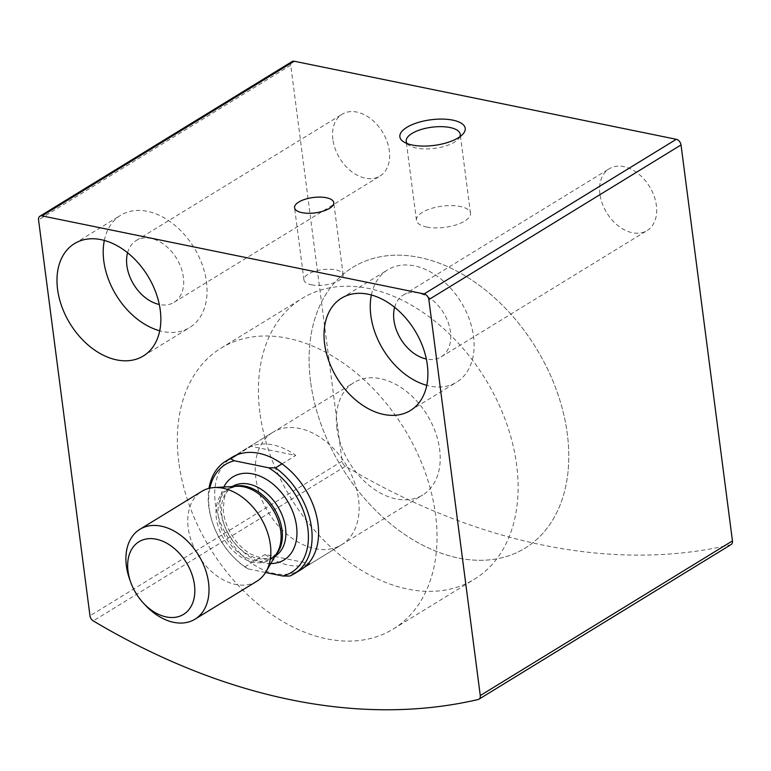 <?xml version="1.0" encoding="UTF-8"?>
<svg xmlns="http://www.w3.org/2000/svg" width="771" height="771" viewBox="0 0 771 771"><rect width="100%" height="100%" fill="white"/><g stroke="black" fill="none" stroke-linecap="round" stroke-linejoin="round"><path stroke-width="0.58" stroke-dasharray="3.85 2.89" d="M292.074 61.555A5.272 3.653 -121.5 0 0 290.725 65.207L342.151 461.174A5.272 3.653 -121.5 0 0 345.447 466.243A724.836 501.69 -121.5 0 0 730.33 544.866A5.272 3.653 -121.5 0 0 731.101 544.548M599.896 193.906A36.237 25.086 58.5 0 1 609.196 168.782A36.237 25.086 58.5 0 1 649.529 186.563A36.237 25.086 58.5 0 1 647.091 230.568A36.237 25.086 58.5 0 1 618.409 225.961A36.237 25.086 58.5 0 1 599.896 193.906M332.85 139.358A36.237 25.086 58.5 0 1 342.141 114.233A36.237 25.086 58.5 0 1 382.474 132.014A36.237 25.086 58.5 0 1 380.036 176.019A36.237 25.086 58.5 0 1 351.364 171.413A36.237 25.086 58.5 0 1 332.85 139.358M341.64 544.721L301.095 569.586A65.892 45.605 58.5 0 1 248.966 561.201A65.892 45.605 58.5 0 1 215.292 502.923A65.892 45.605 58.5 0 1 232.196 457.242L272.741 432.377A65.892 45.605 58.5 0 1 346.073 464.701A65.892 45.605 58.5 0 1 341.64 544.721A65.892 45.605 58.5 0 1 289.501 536.337A65.892 45.605 58.5 0 1 255.837 478.059A65.892 45.605 58.5 0 1 272.741 432.377M104.326 240.446A65.892 45.605 58.5 0 1 120.69 215.273A65.892 45.605 58.5 0 1 194.013 247.597A65.892 45.605 58.5 0 1 189.589 327.608A65.892 45.605 58.5 0 1 159.732 330.788M127.581 252.763A36.237 25.086 58.5 0 1 136.188 240.542A36.237 25.086 58.5 0 1 176.52 258.324A36.237 25.086 58.5 0 1 174.082 302.338A36.237 25.086 58.5 0 1 159.298 304.478M371.371 294.994A65.892 45.605 58.5 0 1 387.736 269.821A65.892 45.605 58.5 0 1 461.068 302.145A65.892 45.605 58.5 0 1 456.634 382.156A65.892 45.605 58.5 0 1 426.787 385.336M394.627 307.311A36.237 25.086 58.5 0 1 403.243 295.091A36.237 25.086 58.5 0 1 443.576 312.872A36.237 25.086 58.5 0 1 441.137 356.886A36.237 25.086 58.5 0 1 426.344 359.026M311.368 284.788A19.767 7.749 -7.4 0 0 332.532 283.275A19.767 7.749 -7.4 0 0 343.134 274.784A19.767 7.749 -7.4 0 0 322.529 269.648A19.767 7.749 -7.4 0 0 303.928 279.873A19.767 7.749 -7.4 0 0 311.368 284.788M426.71 227.031A27.245 10.678 -7.4 0 0 455.883 224.939A27.245 10.678 -7.4 0 0 470.483 213.239A27.245 10.678 -7.4 0 0 442.101 206.156A27.245 10.678 -7.4 0 0 416.456 220.255A27.245 10.678 -7.4 0 0 426.71 227.031M407.204 143.599A27.245 10.678 -7.4 0 0 409.372 145.478A27.245 10.678 -7.4 0 0 416.456 148.071A27.245 10.678 -7.4 0 0 458.244 139.137A27.245 10.678 -7.4 0 0 459.853 136.756M178.805 462.321A164.734 114.021 58.5 0 1 221.065 348.126A164.734 114.021 58.5 0 1 404.389 428.936A164.734 114.021 58.5 0 1 393.316 628.972A164.734 114.021 58.5 0 1 262.978 608.03A164.734 114.021 58.5 0 1 178.805 462.321M310.559 381.51A164.734 114.021 58.5 0 1 352.829 267.315A164.734 114.021 58.5 0 1 536.144 348.126A164.734 114.021 58.5 0 1 525.08 548.162A164.734 114.021 58.5 0 1 394.733 527.219A164.734 114.021 58.5 0 1 310.559 381.51A164.734 114.021 58.5 0 1 352.829 267.315A164.734 114.021 58.5 0 1 536.144 348.126A164.734 114.021 58.5 0 1 525.08 548.162A164.734 114.021 58.5 0 1 394.733 527.219A164.734 114.021 58.5 0 1 310.559 381.51M265.552 572.487L248.407 568.988A63.261 43.783 58.5 0 1 232.129 555.631A63.261 43.783 58.5 0 1 213.374 525.051A63.261 43.783 58.5 0 1 209.857 488.159M248.407 568.988L244.802 566.926A65.892 45.605 58.5 0 1 232.649 556.18A65.892 45.605 58.5 0 1 213.114 524.328A65.892 45.605 58.5 0 1 208.806 506.904A65.892 45.605 58.5 0 1 208.989 488.361M336.917 428.329A65.892 45.605 58.5 0 1 353.822 382.647A65.892 45.605 58.5 0 1 427.153 414.971A65.892 45.605 58.5 0 1 422.73 494.992A65.892 45.605 58.5 0 1 370.591 486.607A65.892 45.605 58.5 0 1 336.917 428.329M237.237 454.736L251.018 446.284A65.892 45.605 -121.5 0 1 295.794 455.43L251.018 446.284M282.003 463.882L295.794 455.43M289.578 576.072L309.846 563.64A65.892 45.605 -121.5 0 1 265.07 554.494L309.846 563.64M244.802 566.926L265.07 554.494M259.885 412.591A164.734 114.021 58.5 0 1 302.145 298.396A164.734 114.021 58.5 0 1 485.47 379.207A164.734 114.021 58.5 0 1 474.396 579.243A164.734 114.021 58.5 0 1 344.059 558.3A164.734 114.021 58.5 0 1 259.885 412.591M145.449 605.283A52.717 36.488 58.5 0 1 129.817 579.802M256.849 581.267A52.717 36.488 58.5 0 1 198.186 555.399A52.717 36.488 58.5 0 1 201.732 491.387M290.725 65.207L38.55 219.87M342.151 461.174L89.976 615.827M345.447 466.243L93.272 620.906M730.33 544.866L478.155 699.528M270.766 563.543A48.766 33.751 58.5 0 1 229.768 536.028A48.766 33.751 58.5 0 1 223.831 487.021M275.893 554.725A40.853 28.276 58.5 0 1 271.556 558.329L277.3 552.315A41.335 28.604 58.5 0 1 224.149 539.478A41.335 28.604 58.5 0 1 236.793 486.289L228.842 488.679A40.853 28.276 58.5 0 1 234.018 486.443M275.035 556.199L271.556 558.329A40.853 28.276 58.5 0 1 226.096 538.283A40.853 28.276 58.5 0 1 228.842 488.679L232.312 486.549A40.853 28.276 58.5 0 1 232.322 486.54A40.853 28.276 58.5 0 0 229.575 536.153A40.853 28.276 58.5 0 0 275.035 556.199A40.853 28.276 58.5 0 1 275.035 556.199C270.611 558.59 266.034 559.245 261.292 558.156L250.614 553.992C243.183 549.627 236.822 543.198 231.541 534.708C226.587 526.4 223.812 518.073 223.233 509.708L224.332 497.921C226.231 492.168 228.891 488.371 232.312 486.549M143.367 355.961L189.589 327.608M74.469 243.617L120.69 215.273M174.082 302.338L380.036 176.019M136.188 240.542L342.141 114.233M410.423 410.509L456.634 382.156M341.524 298.165L387.736 269.821M441.137 356.886L647.091 230.568M403.243 295.091L609.196 168.782M343.134 274.784L333.766 202.648M303.928 279.873L294.561 207.736M470.483 213.239L460.229 134.289M416.456 220.255L406.201 141.305M458.244 139.137L462.812 134.212M409.372 145.478L403.696 141.883M393.316 628.972L474.396 579.243M221.065 348.126L302.145 298.396M232.129 555.631L232.649 556.18M213.374 525.051L213.114 524.328M301.095 569.586L422.73 494.992M232.196 457.242L353.822 382.647"/><path stroke-width="1.16" d="M38.55 219.87L89.976 615.827A5.272 3.653 -121.5 0 0 93.272 620.906A724.836 501.69 -121.5 0 0 478.155 699.528A5.272 3.653 -121.5 0 0 478.926 699.21A5.272 3.653 -121.5 0 0 480.275 695.558L428.849 299.591A5.272 3.653 -121.5 0 0 424.117 293.944L42.029 215.899A5.272 3.653 -121.5 0 0 39.899 216.217A5.272 3.653 -121.5 0 0 38.55 219.87M478.926 699.21L731.101 544.548A5.272 3.653 -121.5 0 0 732.45 540.895L681.024 144.938A5.272 3.653 -121.5 0 0 676.292 139.291L294.204 61.237A5.272 3.653 -121.5 0 0 292.074 61.555L39.899 216.217M412.273 145.025A32.951 12.914 -7.4 0 0 462.812 134.212A32.951 12.914 -7.4 0 0 430.883 119.775A32.951 12.914 -7.4 0 0 403.696 141.883A32.951 12.914 -7.4 0 0 412.273 145.025M302.001 212.651A19.767 7.749 -7.4 0 0 323.165 211.138A19.767 7.749 -7.4 0 0 333.766 202.648A19.767 7.749 -7.4 0 0 313.161 197.511A19.767 7.749 -7.4 0 0 294.561 207.736A19.767 7.749 -7.4 0 0 302.001 212.651M208.989 488.361A65.892 45.605 58.5 0 1 225.71 461.222L232.196 457.242A65.892 45.605 58.5 0 1 305.528 489.566A65.892 45.605 58.5 0 1 301.095 569.586L294.609 573.566A65.892 45.605 58.5 0 1 289.578 576.072L282.726 575.995L265.552 572.487M324.61 343.847A65.892 45.605 58.5 0 1 341.524 298.165A65.892 45.605 58.5 0 1 414.846 330.489A65.892 45.605 58.5 0 1 410.423 410.509A65.892 45.605 58.5 0 1 358.284 402.125A65.892 45.605 58.5 0 1 324.61 343.847M57.565 289.298A65.892 45.605 58.5 0 1 74.469 243.617A65.892 45.605 58.5 0 1 147.801 275.941A65.892 45.605 58.5 0 1 143.367 355.961A65.892 45.605 58.5 0 1 91.238 347.576A65.892 45.605 58.5 0 1 57.565 289.298M159.732 330.788A65.892 45.605 58.5 0 1 103.786 260.945A65.892 45.605 58.5 0 1 104.326 240.446M159.298 304.478A36.237 25.086 58.5 0 1 126.897 265.667A36.237 25.086 58.5 0 1 127.581 252.763M426.787 385.336A65.892 45.605 58.5 0 1 370.832 315.503A65.892 45.605 58.5 0 1 371.371 294.994M426.344 359.026A36.237 25.086 58.5 0 1 393.942 320.216A36.237 25.086 58.5 0 1 394.627 307.311M459.853 136.756A27.245 10.678 -7.4 0 0 460.229 134.289A27.245 10.678 -7.4 0 0 431.847 127.205A27.245 10.678 -7.4 0 0 406.201 141.305A27.245 10.678 -7.4 0 0 407.204 143.599M282.726 575.995A63.261 43.783 58.5 0 0 307.841 528.453A63.261 43.783 58.5 0 0 268.674 467.785L234.355 460.779A63.261 43.783 58.5 0 0 209.857 488.159M225.71 461.222A65.892 45.605 58.5 0 1 230.751 458.716L234.355 460.779M268.674 467.785L275.517 467.862A65.892 45.605 58.5 0 1 310.944 524.164A65.892 45.605 58.5 0 1 294.609 573.566M230.751 458.716L237.237 454.736M275.517 467.862L282.003 463.882M156.195 539.189A42.607 29.491 58.5 0 1 194.138 597.92A42.607 29.491 58.5 0 1 143.445 603.144A42.607 29.491 58.5 0 1 130.819 582.548A42.607 29.491 58.5 0 1 156.195 539.189M130.819 582.548L129.817 579.802A52.717 36.488 58.5 0 1 139.898 529.311A52.717 36.488 58.5 0 1 161.216 526.159A52.717 36.488 58.5 0 1 205.096 568.68A52.717 36.488 58.5 0 1 195.015 619.18A52.717 36.488 58.5 0 1 145.449 605.283L143.445 603.144M139.898 529.311L201.732 491.387A52.717 36.488 58.5 0 1 214.319 487.561A52.717 36.488 58.5 0 1 223.041 488.236A52.717 36.488 58.5 0 1 263.2 522.246A52.717 36.488 58.5 0 1 265.976 571.783A52.717 36.488 58.5 0 1 256.849 581.267L195.015 619.18M732.45 540.895L480.275 695.558M681.024 144.938L428.849 299.591M676.292 139.291L424.117 293.944M294.204 61.237L42.029 215.899M223.831 487.021A48.766 33.751 58.5 0 1 252.763 473.905A48.766 33.751 58.5 0 1 295.9 522.285A48.766 33.751 58.5 0 1 270.766 563.543M214.319 487.561L236.793 486.289A41.335 28.604 58.5 0 1 243.636 486.819A41.335 28.604 58.5 0 1 275.122 513.486A41.335 28.604 58.5 0 1 277.3 552.315L265.976 571.783M234.018 486.443A40.853 28.276 58.5 0 1 245.361 486.231A40.853 28.276 58.5 0 1 277.868 515.481A40.853 28.276 58.5 0 1 275.893 554.725M232.322 486.54A40.853 28.276 58.5 0 1 248.831 484.101A40.853 28.276 58.5 0 1 282.841 517.052A40.853 28.276 58.5 0 1 275.045 556.19"/></g></svg>
